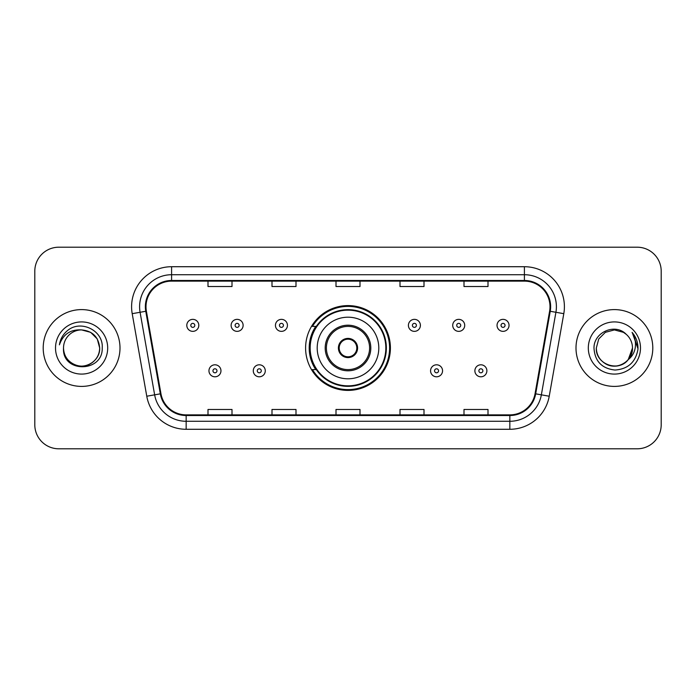 <?xml version="1.0" encoding="UTF-8"?>
<svg xmlns="http://www.w3.org/2000/svg" width="696" height="696" viewBox="0 0 696 696"><rect width="100%" height="100%" fill="white"/><g stroke="black" fill="none" stroke-linecap="round" stroke-linejoin="round"><path stroke-width="1.04" d="M305.596 348A42.404 42.404 0 0 0 348 390.404A42.404 42.404 0 0 0 390.404 348A42.404 42.404 0 0 0 348 305.596A42.404 42.404 0 0 0 305.596 348M315.767 369.602A38.802 38.802 0 0 1 315.767 326.398M34.8 271.196L34.8 424.804A24.003 24.003 0 0 0 58.803 448.798L637.197 448.798A24.003 24.003 0 0 0 661.2 424.804L661.2 271.196A24.003 24.003 0 0 0 637.197 247.202L58.803 247.202A24.003 24.003 0 0 0 34.8 271.196L34.8 424.804M43.204 348A38.402 38.402 0 0 0 81.597 386.402A38.402 38.402 0 0 0 119.999 348A38.402 38.402 0 0 0 81.597 309.598A38.402 38.402 0 0 0 43.204 348A38.402 38.402 0 0 0 81.597 386.402A38.402 38.402 0 0 0 119.999 348A38.402 38.402 0 0 0 81.597 309.598A38.402 38.402 0 0 0 43.204 348M576.001 348A38.402 38.402 0 0 0 614.403 386.402A38.402 38.402 0 0 0 652.796 348A38.402 38.402 0 0 0 614.403 309.598A38.402 38.402 0 0 0 576.001 348A38.402 38.402 0 0 0 614.403 386.402A38.402 38.402 0 0 0 652.796 348A38.402 38.402 0 0 0 614.403 309.598A38.402 38.402 0 0 0 576.001 348M146.003 306.719A25.604 25.604 0 0 1 171.599 281.123L524.401 281.123A25.604 25.604 0 0 1 549.614 311.164L535.05 393.727A25.604 25.604 0 0 1 509.846 414.877L186.154 414.877A25.604 25.604 0 0 1 160.95 393.727L146.386 311.164A25.604 25.604 0 0 1 146.003 306.719M145.36 306.719A26.239 26.239 0 0 0 145.76 311.277L160.315 393.84A26.239 26.239 0 0 0 186.154 415.521L509.846 415.521A26.239 26.239 0 0 0 535.685 393.84L550.24 311.277A26.239 26.239 0 0 0 524.401 280.479L171.599 280.479A26.239 26.239 0 0 0 145.36 306.719M132.205 313.67A40.003 40.003 0 0 1 171.599 266.716L524.401 266.716A40.003 40.003 0 0 1 563.795 313.67L549.231 396.224A40.003 40.003 0 0 1 509.846 429.284L186.154 429.284A40.003 40.003 0 0 1 146.769 396.224L132.205 313.67L140.087 312.278A31.999 31.999 0 0 1 171.599 274.72L524.401 274.72A31.999 31.999 0 0 1 555.913 312.278L541.357 394.841A31.999 31.999 0 0 1 509.846 421.28L186.154 421.28A31.999 31.999 0 0 1 154.643 394.841L140.087 312.278A31.999 31.999 0 0 1 139.6 306.719M637.197 247.202L58.803 247.202M58.803 448.798L637.197 448.798M661.2 424.804L661.2 271.196M336.003 281.123L336.003 286.535L359.997 286.535L359.997 281.123M271.997 281.123L271.997 286.535L296 286.535L296 281.123M208 281.123L208 286.535L232.003 286.535L232.003 281.123M400 281.123L400 286.535L424.003 286.535L424.003 281.123M463.997 281.123L463.997 286.535L488 286.535L488 281.123M359.997 414.877L359.997 409.465L336.003 409.465L336.003 414.877M296 414.877L296 409.465L271.997 409.465L271.997 414.877M232.003 414.877L232.003 409.465L208 409.465L208 414.877M424.003 414.877L424.003 409.465L400 409.465L400 414.877M488 414.877L488 409.465L463.997 409.465L463.997 414.877M63.519 348A18.087 18.087 0 0 1 81.597 329.913L90.645 332.34L97.266 338.961L99.685 348L97.266 338.961L90.645 332.34L81.597 329.913L90.645 332.34L97.266 338.961L99.685 348L97.266 338.961L90.645 332.34L81.597 329.913L90.645 332.34L97.266 338.961L99.685 348C99.441 354.821 96.422 360.041 90.645 363.66C79.37 370.881 62.901 361.372 63.519 348C61.831 373.274 103.034 372.691 102.225 348C103.617 330.704 81.154 319.499 67.851 330.296C63.145 334.063 60.334 338.909 59.412 344.833C63.136 334.219 70.531 329.251 81.597 329.913L90.645 332.34L97.266 338.961L99.685 348C100.302 361.372 83.833 370.881 72.558 363.66C66.772 360.041 63.762 354.821 63.519 348C63.762 354.821 66.772 360.041 72.558 363.66C83.833 370.881 100.302 361.372 99.685 348C99.441 354.821 96.422 360.041 90.645 363.66C79.37 370.881 62.901 361.372 63.519 348C62.901 361.372 79.37 370.881 90.645 363.66C96.422 360.041 99.441 354.821 99.685 348C99.441 354.821 96.422 360.041 90.645 363.66C79.37 370.881 62.901 361.372 63.519 348C62.901 361.372 79.37 370.881 90.645 363.66C96.422 360.041 99.441 354.821 99.685 348C99.441 354.821 96.422 360.041 90.645 363.66C79.37 370.881 62.901 361.372 63.519 348C62.901 361.372 79.37 370.881 90.645 363.66C96.422 360.041 99.441 354.821 99.685 348C99.563 353.942 97.109 358.788 92.333 362.555M81.597 329.913C92.585 330.983 98.614 337.012 99.685 348M55.515 348A26.083 26.083 0 0 0 81.597 374.083A26.083 26.083 0 0 0 107.689 348A26.083 26.083 0 0 0 81.597 321.917A26.083 26.083 0 0 0 55.515 348M317.202 348A30.798 30.798 0 0 1 348 317.202A30.798 30.798 0 0 1 378.798 348A30.798 30.798 0 0 1 348 378.798A30.798 30.798 0 0 1 317.202 348A30.798 30.798 0 0 0 348 378.798A30.798 30.798 0 0 0 378.798 348M326.398 348A21.602 21.602 0 0 0 348 369.602A21.602 21.602 0 0 0 369.602 348A21.602 21.602 0 0 0 348 326.398A21.602 21.602 0 0 0 326.398 348M316.254 326.398A38.402 38.402 0 0 0 316.254 369.602M385.836 348A37.836 37.836 0 0 0 348 310.164A37.836 37.836 0 0 0 310.164 348A37.836 37.836 0 0 0 348 385.836A37.836 37.836 0 0 0 385.836 348M338.404 348A9.596 9.596 0 0 0 348 357.596A9.596 9.596 0 0 0 357.596 348A9.596 9.596 0 0 0 348 338.404A9.596 9.596 0 0 0 338.404 348M389.603 348A41.603 41.603 0 0 1 312.443 369.602L316.306 369.602A38.358 38.358 0 0 0 386.358 348.096A38.358 38.358 0 0 0 316.306 326.398L312.443 326.398A41.603 41.603 0 0 1 389.603 348M338.708 345.599L339.03 345.599A9.283 9.283 0 0 1 356.97 345.599L356.465 345.599A8.796 8.796 0 0 1 348 356.796A8.796 8.796 0 0 1 339.535 345.599A8.796 8.796 0 0 1 356.465 345.599L357.292 345.599M339.03 345.599L339.535 345.599L339.03 345.599M357.292 350.401L356.465 350.401A8.796 8.796 0 0 1 339.535 350.401L338.708 350.401M356.465 350.401L356.97 350.401A9.283 9.283 0 0 1 339.03 350.401L339.535 350.401M608.843 365.209C620.179 369.289 632.829 359.736 632.481 348C632.238 354.821 629.227 360.041 623.442 363.66C612.167 370.881 595.698 361.372 596.315 348L598.734 338.961L605.355 332.34L598.734 338.961L596.315 348L598.734 338.961L605.355 332.34L614.403 329.913L623.442 332.34L626.243 334.332C615.151 322.7 593.784 332.288 593.984 348C594.802 361.207 601.796 368.558 614.986 370.046C627.966 369.106 635.622 362.207 637.945 349.357L637.988 348C637.919 342.067 635.944 336.864 632.064 332.375C635.013 337.212 636.057 342.423 635.178 348C634.334 352.741 632.029 356.613 628.262 359.615A18.087 18.087 0 0 0 632.481 348L628.262 359.615C618.657 372.595 595.376 364.295 596.315 348C596.559 354.821 599.578 360.041 605.355 363.66C616.63 370.881 633.099 361.372 632.481 348L628.21 359.675L632.481 348C632.238 354.821 629.227 360.041 623.442 363.66C612.167 370.881 595.698 361.372 596.315 348C596.559 354.821 599.578 360.041 605.355 363.66C616.63 370.881 633.099 361.372 632.481 348A18.087 18.087 0 0 0 626.243 334.332M588.311 348A26.083 26.083 0 0 0 614.403 374.083A26.083 26.083 0 0 0 640.485 348A26.083 26.083 0 0 0 614.403 321.917A26.083 26.083 0 0 0 588.311 348M637.988 348L632.412 332.775M632.238 332.575L637.971 348.687M198.804 325.363A6.003 6.003 0 0 1 192.801 331.357A6.003 6.003 0 0 1 186.798 325.363A6.003 6.003 0 0 1 192.801 319.36A6.003 6.003 0 0 1 198.804 325.363A6.003 6.003 0 0 0 192.801 319.36A6.003 6.003 0 0 0 186.798 325.363M243.121 325.363A6.003 6.003 0 0 1 237.119 331.357A6.003 6.003 0 0 1 231.124 325.363A6.003 6.003 0 0 1 237.119 319.36A6.003 6.003 0 0 1 243.121 325.363A6.003 6.003 0 0 0 237.119 319.36A6.003 6.003 0 0 0 231.124 325.363M287.439 325.363A6.003 6.003 0 0 1 281.436 331.357A6.003 6.003 0 0 1 275.442 325.363A6.003 6.003 0 0 1 281.436 319.36A6.003 6.003 0 0 1 287.439 325.363A6.003 6.003 0 0 0 281.436 319.36A6.003 6.003 0 0 0 275.442 325.363M420.401 325.363A6.003 6.003 0 0 1 414.398 331.357A6.003 6.003 0 0 1 408.404 325.363A6.003 6.003 0 0 1 414.398 319.36A6.003 6.003 0 0 1 420.401 325.363A6.003 6.003 0 0 0 414.398 319.36A6.003 6.003 0 0 0 408.404 325.363M464.719 325.363A6.003 6.003 0 0 1 458.716 331.357A6.003 6.003 0 0 1 452.722 325.363A6.003 6.003 0 0 1 458.716 319.36A6.003 6.003 0 0 1 464.719 325.363A6.003 6.003 0 0 0 458.716 319.36A6.003 6.003 0 0 0 452.722 325.363M509.037 325.363A6.003 6.003 0 0 1 503.043 331.357A6.003 6.003 0 0 1 497.04 325.363A6.003 6.003 0 0 1 503.043 319.36A6.003 6.003 0 0 1 509.037 325.363A6.003 6.003 0 0 0 503.043 319.36A6.003 6.003 0 0 0 497.04 325.363M208.957 370.803A6.003 6.003 0 0 1 214.96 364.8A6.003 6.003 0 0 1 220.963 370.803A6.003 6.003 0 0 1 214.96 376.797A6.003 6.003 0 0 1 208.957 370.803A6.003 6.003 0 0 0 214.96 376.797A6.003 6.003 0 0 0 220.963 370.803M253.283 370.803A6.003 6.003 0 0 1 259.277 364.8A6.003 6.003 0 0 1 265.28 370.803A6.003 6.003 0 0 1 259.277 376.797A6.003 6.003 0 0 1 253.283 370.803A6.003 6.003 0 0 0 259.277 376.797A6.003 6.003 0 0 0 265.28 370.803M430.563 370.803A6.003 6.003 0 0 1 436.557 364.8A6.003 6.003 0 0 1 442.56 370.803A6.003 6.003 0 0 1 436.557 376.797A6.003 6.003 0 0 1 430.563 370.803A6.003 6.003 0 0 0 436.557 376.797A6.003 6.003 0 0 0 442.56 370.803M474.881 370.803A6.003 6.003 0 0 1 480.884 364.8A6.003 6.003 0 0 1 486.878 370.803A6.003 6.003 0 0 1 480.884 376.797A6.003 6.003 0 0 1 474.881 370.803A6.003 6.003 0 0 0 480.884 376.797A6.003 6.003 0 0 0 486.878 370.803M524.401 266.716L524.401 280.479M140.087 312.278L145.76 311.277M186.154 429.284L186.154 415.521M509.846 415.521L509.846 429.284M535.685 393.84L549.231 396.224M146.769 396.224L160.315 393.84M550.24 311.277L563.795 313.67M171.599 266.716L171.599 280.479M370.803 348A22.803 22.803 0 0 0 348 325.197A22.803 22.803 0 0 0 325.197 348A22.803 22.803 0 0 0 348 370.803A22.803 22.803 0 0 0 370.803 348M190.8 325.363A2.001 2.001 0 0 0 192.801 327.364A2.001 2.001 0 0 0 194.802 325.363A2.001 2.001 0 0 0 192.801 323.362A2.001 2.001 0 0 0 190.8 325.363M235.118 325.363A2.001 2.001 0 0 0 237.119 327.364A2.001 2.001 0 0 0 239.12 325.363A2.001 2.001 0 0 0 237.119 323.362A2.001 2.001 0 0 0 235.118 325.363M279.444 325.363A2.001 2.001 0 0 0 281.436 327.364A2.001 2.001 0 0 0 283.437 325.363A2.001 2.001 0 0 0 281.436 323.362A2.001 2.001 0 0 0 279.444 325.363M412.397 325.363A2.001 2.001 0 0 0 414.398 327.364A2.001 2.001 0 0 0 416.399 325.363A2.001 2.001 0 0 0 414.398 323.362A2.001 2.001 0 0 0 412.397 325.363M456.724 325.363A2.001 2.001 0 0 0 458.716 327.364A2.001 2.001 0 0 0 460.717 325.363A2.001 2.001 0 0 0 458.716 323.362A2.001 2.001 0 0 0 456.724 325.363M501.042 325.363A2.001 2.001 0 0 0 503.043 327.364A2.001 2.001 0 0 0 505.044 325.363A2.001 2.001 0 0 0 503.043 323.362A2.001 2.001 0 0 0 501.042 325.363M216.961 370.803A2.001 2.001 0 0 0 214.96 368.802A2.001 2.001 0 0 0 212.959 370.803A2.001 2.001 0 0 0 214.96 372.804A2.001 2.001 0 0 0 216.961 370.803M261.278 370.803A2.001 2.001 0 0 0 259.277 368.802A2.001 2.001 0 0 0 257.276 370.803A2.001 2.001 0 0 0 259.277 372.804A2.001 2.001 0 0 0 261.278 370.803M438.558 370.803A2.001 2.001 0 0 0 436.557 368.802A2.001 2.001 0 0 0 434.556 370.803A2.001 2.001 0 0 0 436.557 372.804A2.001 2.001 0 0 0 438.558 370.803M482.876 370.803A2.001 2.001 0 0 0 480.884 368.802A2.001 2.001 0 0 0 478.883 370.803A2.001 2.001 0 0 0 480.884 372.804A2.001 2.001 0 0 0 482.876 370.803"/></g></svg>
